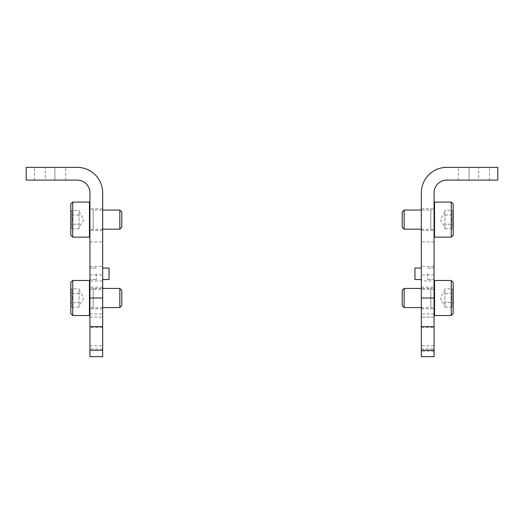 <?xml version="1.0" encoding="UTF-8"?>
<svg xmlns="http://www.w3.org/2000/svg" width="524" height="524" viewBox="0 0 524 524"><rect width="100%" height="100%" fill="white"/><g stroke="black" fill="none" stroke-linecap="round" stroke-linejoin="round"><path stroke-width="0.39" stroke-dasharray="2.62 1.97" d="M89.932 350.268L89.932 356.641L102.678 356.641L102.678 192.852A25.493 25.493 0 0 0 77.185 167.359L26.2 167.359L26.2 180.105L77.185 180.105A12.746 12.746 0 0 1 89.932 192.852L89.932 350.268L102.678 350.268M102.678 219.622L102.678 208.788L102.678 219.622M102.678 298.005L102.678 287.172L102.678 298.005L89.932 298.005L89.932 308.839L89.932 287.172L89.932 298.005M102.678 273.79L102.678 279.528L102.678 273.79M102.678 338.157L102.678 348.991L102.678 338.157M102.678 289.241L102.678 241.924L102.678 289.241L89.932 289.241L89.932 313.942L89.932 241.924L89.932 289.241M89.932 219.622L89.932 208.788L89.932 219.622M89.932 273.79L89.932 279.528L89.932 273.79M89.932 338.157L89.932 348.991L89.932 338.157M45.319 167.359L65.71 167.359L34.486 167.359L65.71 167.359L34.486 167.359L45.319 167.359L45.319 180.105L54.876 180.105L34.486 180.105L65.71 180.105L34.486 180.105L45.319 180.105L45.319 167.359M54.876 180.105L65.71 180.105L54.876 180.105L54.876 167.359L54.876 180.105M89.932 317.125L102.678 317.125L89.932 317.125M96.305 273.79L96.305 279.528L96.305 273.79M102.678 268.052L109.051 268.052L109.051 279.528L109.051 268.052L109.051 279.528L102.678 279.528M434.069 345.807L434.069 356.641L421.322 356.641L421.322 192.852A25.493 25.493 0 0 1 446.815 167.359L497.8 167.359L497.8 180.105L446.815 180.105A12.746 12.746 0 0 0 434.069 192.852L434.069 317.125L421.322 317.125L434.069 317.125L434.069 345.807L421.322 345.807M421.322 280.956L421.322 241.924L421.322 313.942L421.322 280.956L434.069 280.956L434.069 241.924L434.069 280.962M421.322 338.157L421.322 348.991L421.322 338.157M421.322 273.79L421.322 279.528L421.322 273.79M421.322 298.005L421.322 287.172L421.322 298.005L434.069 298.005L434.069 308.839L434.069 287.172L434.069 298.005M421.322 219.622L421.322 208.788L421.322 219.622M434.069 338.157L434.069 348.991L434.069 338.157M434.069 273.79L434.069 279.528L434.069 273.79M434.069 219.622L434.069 208.788L434.069 219.622M478.681 167.359L458.29 167.359L489.514 167.359L458.29 167.359L489.514 167.359L478.681 167.359L478.681 180.105L469.124 180.105L489.514 180.105L458.29 180.105L489.514 180.105L478.681 180.105L478.681 167.359M469.124 180.105L458.29 180.105L469.124 180.105L469.124 167.359L469.124 180.105M427.695 273.79L427.695 279.528L427.695 273.79M421.322 279.528L414.949 279.528L414.949 268.052L414.949 279.528L414.949 268.052L421.322 268.052M453.188 224.22C451.583 225.739 451.583 227.278 453.188 228.818C451.583 227.298 451.583 225.759 453.188 224.22L453.188 228.818L453.188 224.22C451.59 221.161 451.59 218.095 453.188 215.023C451.59 218.076 451.59 221.148 453.188 224.22L453.188 215.023L453.188 224.22L444.902 224.22L444.902 226.519L444.902 210.419L444.902 226.519L444.902 224.22L453.188 224.22M453.188 210.419C451.583 211.945 451.583 213.478 453.188 215.023C451.583 213.497 451.583 211.965 453.188 210.419L453.188 215.023L453.188 210.419L444.902 210.419M453.188 204.006L453.188 235.237M451.275 202.094L451.275 237.143M434.547 202.094L434.547 237.143M434.069 202.572L434.069 236.665L434.069 202.572M434.069 209.744L434.069 229.499L434.069 209.744L430.82 210.059L430.82 229.178L430.82 210.059L421.322 210.059M404.161 210.059L404.161 229.178M402.203 212.01L402.203 227.226M444.902 226.519L444.902 228.818L444.902 226.519M444.902 215.023L453.188 215.023L444.902 215.023M444.902 228.818L453.188 228.818M444.902 211.657L440.304 219.622L444.902 227.586M453.188 302.603C451.583 304.13 451.583 305.662 453.188 307.208C451.583 305.682 451.583 304.149 453.188 302.603L453.188 307.208L453.188 302.603C451.59 299.551 451.59 296.479 453.188 293.407C451.59 296.466 451.59 299.531 453.188 302.603L453.188 293.407L453.188 302.603L444.902 302.603L444.902 304.909L444.902 288.809L444.902 304.909L444.902 302.603L453.188 302.603M453.188 288.809C451.583 290.329 451.583 291.868 453.188 293.407C451.583 291.888 451.583 290.355 453.188 288.809L453.188 293.407L453.188 288.809L444.902 288.809M453.188 282.397L453.188 313.621M451.275 280.484L451.275 315.533M434.547 280.484L434.547 315.533M434.069 288.128L434.069 307.883L434.069 288.128L430.82 288.449L430.82 307.568L430.82 288.449L421.322 288.449M404.161 288.449L404.161 307.568M402.203 290.401L402.203 305.616M444.902 304.909L444.902 307.208L444.902 304.909M444.902 293.407L453.188 293.407L444.902 293.407M444.902 307.208L453.188 307.208M444.902 290.041L440.304 298.005L444.902 305.977M70.812 224.22C72.417 225.739 72.417 227.278 70.812 228.818C72.417 227.298 72.417 225.759 70.812 224.22L70.812 228.818L70.812 224.22C72.41 221.161 72.41 218.095 70.812 215.023C72.41 218.076 72.41 221.148 70.812 224.22L70.812 215.023L70.812 224.22L79.098 224.22L79.098 226.519L79.098 210.419L79.098 226.519L79.098 224.22L70.812 224.22M70.812 210.419C72.417 211.945 72.417 213.478 70.812 215.023C72.417 213.497 72.417 211.965 70.812 210.419L70.812 215.023L70.812 210.419L79.098 210.419M70.812 235.237L70.812 204.006M72.725 237.143L72.725 202.094M89.453 237.143L89.453 202.094M89.932 202.572L89.932 236.665L89.932 202.572M89.932 209.744L89.932 229.499L89.932 209.744L93.18 210.059L93.18 229.178L93.18 210.059L102.678 210.059M119.839 229.178L119.839 210.059M121.797 227.226L121.797 212.01M79.098 226.519L79.098 228.818L79.098 226.519M79.098 215.023L70.812 215.023L79.098 215.023M79.098 228.818L70.812 228.818M79.098 211.657L83.696 219.622L79.098 227.586M70.812 302.603C72.417 304.13 72.417 305.662 70.812 307.208C72.417 305.682 72.417 304.149 70.812 302.603L70.812 307.208L70.812 302.603C72.41 299.551 72.41 296.479 70.812 293.407C72.41 296.466 72.41 299.531 70.812 302.603L70.812 293.407L70.812 302.603L79.098 302.603L79.098 304.909L79.098 288.809L79.098 304.909L79.098 302.603L70.812 302.603M70.812 288.809C72.417 290.329 72.417 291.868 70.812 293.407C72.417 291.888 72.417 290.355 70.812 288.809L70.812 293.407L70.812 288.809L79.098 288.809M70.812 313.621L70.812 282.397M72.725 315.533L72.725 280.484M89.453 315.533L89.453 280.484M89.932 280.962L89.932 315.055L89.932 280.962L102.678 280.956M89.932 288.128L89.932 307.883L89.932 288.128L93.18 288.449L93.18 307.568L93.18 288.449L102.678 288.449M119.839 307.568L119.839 288.449M121.797 305.616L121.797 290.401M79.098 304.909L79.098 307.208L79.098 304.909M79.098 293.407L70.812 293.407L79.098 293.407M79.098 307.208L70.812 307.208M79.098 290.041L83.696 298.005L79.098 305.977M89.932 274.91L102.678 274.91M89.932 266.624L102.678 266.624M89.932 345.807L102.678 345.807M434.069 351.224L421.322 351.224M434.069 289.241L421.322 289.241M434.069 266.624L421.322 266.624M434.069 274.91L421.322 274.91M65.71 180.105L65.71 167.359L65.71 180.105M34.486 180.105L34.486 167.359L34.486 180.105M102.678 208.788L89.932 208.788L102.678 208.788M102.678 230.455L89.932 230.455L102.678 230.455M96.305 268.052L89.932 268.052L96.305 268.052M96.305 279.528L89.932 279.528L96.305 279.528M102.678 287.172L89.932 287.172M102.678 308.839L89.932 308.839M102.678 327.323L89.932 327.323M102.678 348.991L89.932 348.991M89.932 313.942L102.678 313.942M89.932 241.924L102.678 241.924M458.29 180.105L458.29 167.359L458.29 180.105M489.514 180.105L489.514 167.359L489.514 180.105M421.322 230.455L434.069 230.455L421.322 230.455M421.322 208.788L434.069 208.788L421.322 208.788M427.695 279.528L434.069 279.528L427.695 279.528M427.695 268.052L434.069 268.052L427.695 268.052M421.322 308.839L434.069 308.839M421.322 287.172L434.069 287.172M421.322 348.991L434.069 348.991M421.322 327.323L434.069 327.323M434.069 241.924L421.322 241.924M434.069 313.942L421.322 313.942M421.322 229.178L434.069 229.499M421.322 307.568L434.069 307.883M102.678 229.178L89.932 229.499M102.678 307.568L89.932 307.883"/><path stroke-width="0.79" d="M89.932 298.005L89.932 356.641L102.678 356.641L102.678 192.852A25.493 25.493 0 0 0 77.185 167.359L26.2 167.359L26.2 180.105L77.185 180.105A12.746 12.746 0 0 1 89.932 192.852L89.932 298.005L102.678 298.005M102.678 279.528L109.051 279.528L109.051 268.052L102.678 268.052M434.069 350.268L434.069 356.641L421.322 356.641L421.322 192.852A25.493 25.493 0 0 1 446.815 167.359L497.8 167.359L497.8 180.105L446.815 180.105A12.746 12.746 0 0 0 434.069 192.852L434.069 350.268L421.322 350.268M434.069 298.005L421.322 298.005M421.322 268.052L414.949 268.052L414.949 279.528L421.322 279.528M451.275 237.143L453.188 235.237L453.188 204.006L451.275 202.094L434.547 202.094L434.547 237.143L451.275 237.143L451.275 202.094M434.069 202.572L434.547 202.094M421.322 229.178L404.161 229.178L404.161 210.059L421.322 210.059M404.161 229.178L402.203 227.226L402.203 212.01L404.161 210.059M451.275 315.533L453.188 313.621L453.188 282.397L451.275 280.484L434.547 280.484L434.547 315.533L451.275 315.533L451.275 280.484M434.069 280.962L434.547 280.484M421.322 307.568L404.161 307.568L404.161 288.449L421.322 288.449M404.161 307.568L402.203 305.616L402.203 290.401L404.161 288.449M72.725 202.094L70.812 204.006L70.812 235.237L72.725 237.143L89.453 237.143L89.453 202.094L72.725 202.094L72.725 237.143M89.932 202.572L89.453 202.094M102.678 210.059L119.839 210.059L119.839 229.178L102.678 229.178M119.839 210.059L121.797 212.01L121.797 227.226L119.839 229.178M72.725 280.484L70.812 282.397L70.812 313.621L72.725 315.533L89.453 315.533L89.453 280.484L72.725 280.484L72.725 315.533M89.932 280.962L89.453 280.484M102.678 288.449L119.839 288.449L119.839 307.568L102.678 307.568M119.839 288.449L121.797 290.401L121.797 305.616L119.839 307.568M89.932 350.268L102.678 350.268M89.932 326.688L102.678 326.688M434.069 326.688L421.322 326.688M434.069 236.665L434.547 237.143M434.069 315.055L434.547 315.533M89.932 236.665L89.453 237.143M89.932 315.055L89.453 315.533"/></g></svg>
